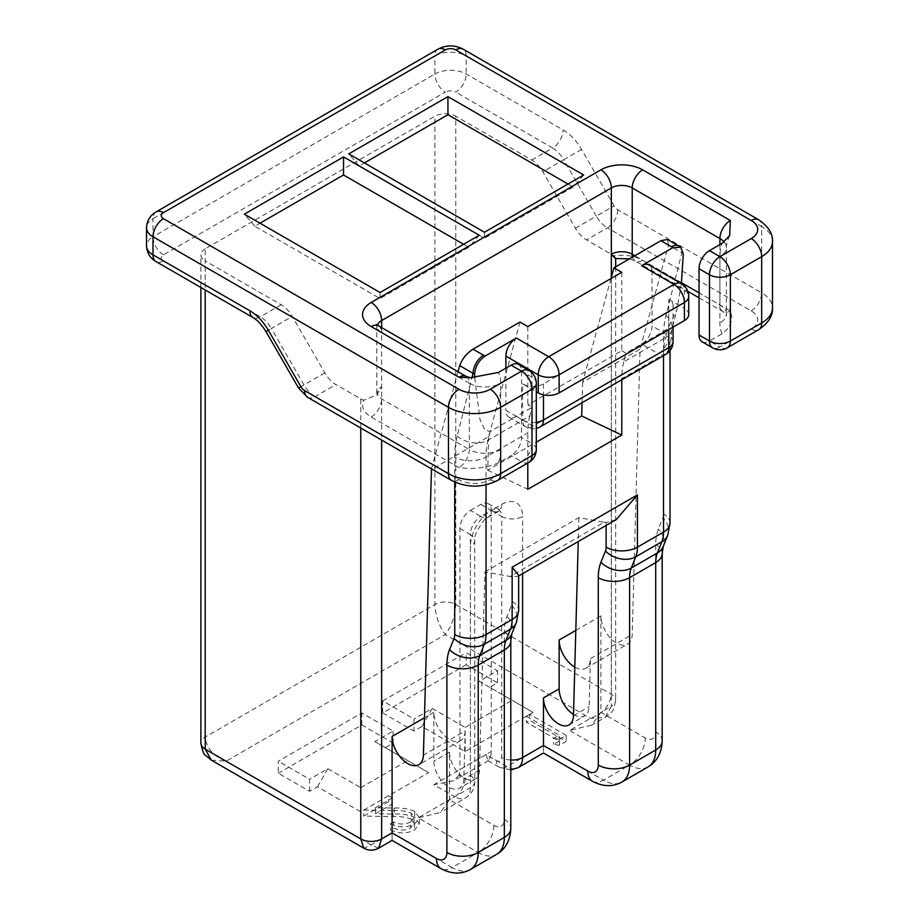 <?xml version="1.0" encoding="UTF-8"?>
<svg xmlns="http://www.w3.org/2000/svg" width="919" height="919" viewBox="0 0 919 919"><rect width="100%" height="100%" fill="white"/><g stroke="black" fill="none" stroke-linecap="round" stroke-linejoin="round"><path stroke-width="0.69" stroke-dasharray="4.59 3.45" d="M411.184 819.128L414.101 823.275L410.655 827.973C405.107 830.707 399.466 830.707 393.757 827.996L390.483 829.891C398.501 833.832 406.531 833.878 414.572 830.041L419.34 823.861L414.756 817.393C408.806 814.808 401.971 813.706 394.251 814.096L375.354 813.74L392.356 803.93L388.611 801.759L363.775 816.095L393.068 816.646C399.799 816.221 405.83 817.048 411.184 819.128L411.184 813.097L414.101 817.244L410.655 821.954L410.655 827.973M466.209 664.736L382.695 712.96L414.009 731.042L421.844 726.515L465.163 751.535L533.031 712.351L489.701 687.343L497.535 682.817L466.209 664.736L466.209 652.674L497.535 670.767L479.258 681.312L489.701 687.343M385.302 747.618L428.622 772.626L360.765 811.81L317.434 786.79L309.611 791.316L278.285 773.235L278.285 761.173L361.81 712.96L393.125 731.042L374.86 741.587L385.302 747.618L393.125 743.092L361.81 725.011L278.285 773.235M559.2 741.139L553.571 744.379L559.464 745.309L566.219 741.403L529.689 720.312L526.403 722.208L559.2 741.139L559.2 735.108L553.571 738.359L553.571 744.379M621.772 272.323L621.772 350.69L527.805 404.934L531.986 407.347L516.329 416.387A14.761 8.524 -60 0 1 508.942 417.123A14.761 8.524 -60 0 1 505.887 410.356L522.589 420.006L522.589 383.843L536.305 391.758M621.772 350.69L625.942 353.103L641.611 344.062A14.761 8.524 120 0 0 652.053 325.969L668.756 335.619L668.756 299.456A14.761 8.524 180 0 1 673.076 305.476A14.761 8.524 180 0 1 668.756 311.507L668.756 329.588M211.324 760.139L226.085 761.173C213.495 756.394 206.534 748.353 205.201 737.061L205.201 248.819L434.894 116.208A14.761 8.524 180 0 1 455.767 116.208L455.767 604.461C455.112 616.132 451.631 626.172 445.336 634.592C439.041 626.172 435.56 616.132 434.894 604.461L434.894 116.208M360.765 428.013L360.765 398.903L335.929 384.567A22.148 12.786 60 0 1 324.855 372.884L292.265 316.435A22.148 12.786 -120 0 0 281.191 304.752L205.201 260.881L205.201 289.979M465.163 730.996A22.148 12.786 60 0 1 460.58 740.576A22.148 12.786 60 0 1 443.509 734.637A22.148 12.786 60 0 1 433.848 712.351L433.848 761.173A21.217 12.246 -120 0 0 443.107 782.529A21.217 12.246 -120 0 0 459.454 788.203A21.217 12.246 -120 0 0 463.842 779.036L465.163 730.996L423.395 755.108M484.945 571.871L578.901 517.615L604.093 522.245L510.137 576.489L484.945 571.871L479.5 769.996A21.217 12.246 -120 0 1 475.112 779.163A21.217 12.246 -120 0 1 458.765 773.488A21.217 12.246 -120 0 1 449.506 752.133L449.506 799.748L470.39 787.698L470.39 546.587A14.761 8.524 0 0 0 474.709 540.556A14.761 8.524 0 0 0 470.39 534.536L470.39 775.647A7.386 4.262 60 0 1 465.163 778.657L459.052 775.131A22.148 12.786 -120 0 0 459.948 769.617L491.263 751.535L491.263 510.424A29.534 17.047 120 0 0 470.39 546.587M510.137 576.489A36.909 21.309 -120 0 0 512.147 576.753L512.147 601.405A14.761 8.524 60 0 1 511.481 605.253L506.978 616.523A59.057 34.095 -120 0 0 504.324 631.916L504.324 819.346A14.761 8.524 60 0 1 493.882 825.365L449.506 799.748L440.339 812.534L418.191 817.841L478.213 852.499L452.114 867.559L392.091 832.901C392.091 842.666 392.091 842.666 392.091 832.901L371.207 844.963L363.821 848.191M611.009 278.549L582.623 382.338L640.038 349.186L632.203 634.547A22.148 12.786 60 0 1 627.62 644.127A22.148 12.786 60 0 1 610.561 638.2A22.148 12.786 60 0 1 600.888 615.914L600.888 712.351L591.721 725.137L569.573 730.433L590.446 718.382C603.048 713.592 610.009 705.562 611.33 694.27L611.33 254.241L586.494 239.905A22.148 12.786 60 0 1 575.42 228.222L542.842 171.773A22.148 12.786 -120 0 0 531.768 160.09L455.767 116.208M361.81 725.011L361.81 712.96M393.125 743.092L393.125 731.042M479.258 235.253L468.816 247.314L380.075 298.549L254.793 226.212L260.02 223.202M254.793 226.212L244.351 214.161M380.075 292.518L380.075 298.549M463.601 244.293L468.816 247.314M360.765 811.81L360.765 787.698L407.749 760.576L374.86 741.587M428.622 772.626L407.749 760.576M309.611 791.316L309.611 779.255L278.285 761.173M317.434 786.79L327.876 768.709L309.611 779.255M327.876 768.709L360.765 787.698M519.982 322.052L488.655 436.582L431.241 469.735M488.655 436.582L487.736 470.241L536.305 442.188M582.623 382.338L582.06 402.717M573.502 714.442A21.217 12.246 -120 0 0 584.737 715.878A21.217 12.246 -120 0 0 589.125 706.7L590.446 658.659A22.148 12.786 60 0 1 585.862 668.239A22.148 12.786 60 0 1 574.8 667.148M578.901 517.615L578.246 541.532M458.041 371.713L431.482 468.839M522.589 383.843A14.761 8.524 0 0 0 543.474 383.843L668.756 311.507M668.756 299.456L684.414 308.497L684.414 290.415L652.053 271.725L652.053 325.969M688.733 314.516A14.761 8.524 0 0 0 684.414 308.497M474.721 377.698L480.005 419.65L484.956 430.241L490.229 431.459L516.329 416.387L533.031 426.037L658.314 353.7L641.611 344.062L667.711 328.991L665.482 337.755L623.725 361.868L625.942 353.103M490.229 431.459L488 440.224L529.758 416.123L531.986 407.347M527.805 326.578L527.805 404.934M529.758 416.123A88.592 51.142 -120 0 0 527.805 432.906L486.048 457.007L486.048 484.853M527.805 462.969L527.805 432.906M487.736 470.241L527.805 489.322M621.772 379.788L621.772 378.651L663.529 354.539L663.529 355.676M205.201 248.819A14.761 8.524 0 0 0 200.882 254.85A14.761 8.524 0 0 0 205.201 260.881M360.765 398.903A14.761 8.524 0 0 0 363.706 400.224A29.534 17.047 0 0 0 371.207 416.996L458.903 467.622C473.63 469.494 486.829 467.909 498.489 462.854L511.102 455.571L521.544 461.591L490.229 479.684A22.148 12.786 180 0 1 458.903 479.684L315.056 396.629L335.929 384.567M470.39 510.424L480.832 504.393A14.761 8.524 -60 0 1 488.207 503.669A14.761 8.524 -60 0 1 491.263 510.424L480.832 516.455L470.39 510.424A14.761 8.524 120 0 0 459.948 528.505L459.948 769.617M505.887 368.163L505.887 410.356M518.488 364.418A14.761 8.524 -60 0 1 521.544 371.184L521.544 437.49A14.761 8.524 -60 0 1 511.102 455.571M604.093 522.245A36.909 21.309 -120 0 0 606.115 522.509L606.115 525.45M616.304 519.545L606.115 522.509M518.638 575.237L517.971 576.316L512.147 576.753M378.594 848.191L371.207 844.963L226.085 761.173L445.336 634.592L590.446 718.382L605.219 717.348L611.33 706.32L600.888 712.351L645.264 737.968A14.761 8.524 -120 0 0 655.706 731.938L655.706 544.519A59.057 34.095 60 0 1 658.36 529.126L662.863 517.845A14.761 8.524 -120 0 0 663.529 513.997L663.529 336.457A110.74 63.928 60 0 1 665.976 315.481L681.875 252.782L668.515 245.063L640.038 349.186M459.052 775.131L453.561 780.771L433.848 784.688L454.733 796.739L418.191 817.841M501.705 504.393A29.534 17.047 -60 0 1 522.589 516.455A14.761 8.524 180 0 1 501.705 516.455A14.761 8.524 120 0 0 498.649 509.689A14.761 8.524 120 0 0 491.263 510.424L501.705 504.393A14.761 8.524 60 0 1 498.649 511.159A14.761 8.524 60 0 1 491.263 510.424L501.705 516.455L501.705 757.555A7.386 4.262 60 0 1 496.49 760.576L490.378 757.038L487.955 760.645L486.048 754.545L506.932 766.595L543.474 745.504C543.474 755.257 543.474 755.257 543.474 745.504L603.496 780.162L629.607 765.09L569.573 730.433M490.378 757.038A22.148 12.786 -120 0 0 491.263 751.535M381.649 327.612L381.649 386.853L376.824 394.952L363.706 400.224M382.695 712.96L382.695 700.898L414.009 718.98L414.009 731.042M382.695 700.898L466.209 652.674M421.844 726.515L432.286 708.434L414.009 718.98M583.668 174.978L573.226 187.039L484.485 238.274L359.203 165.937L364.418 162.927M359.203 165.937L348.76 153.887M484.485 232.243L484.485 238.274M465.163 751.535L465.163 727.423L512.147 700.301L479.258 681.312M533.031 712.351L512.147 700.301M432.286 708.434L465.163 727.423M497.535 682.817L497.535 670.767M567.999 184.018L573.226 187.039M668.515 245.063L667.47 239.468M623.725 361.868A88.592 51.142 -120 0 0 621.772 378.651M611.33 254.241A14.761 8.524 180 0 1 613.605 255.941A29.534 17.047 180 0 1 642.657 260.272L730.352 310.909C733.592 319.41 730.835 327.026 722.093 333.758L709.468 341.041L719.91 347.072L751.237 328.991A22.148 12.786 0 0 0 751.237 310.909L607.379 227.855L586.494 239.905M652.053 271.725A14.761 8.524 120 0 0 648.986 264.971M681.381 283.672L676.866 309.898L667.711 328.991M702.093 341.776A14.761 8.524 120 0 0 709.468 341.041M683.299 253.966L681.875 252.782A14.761 8.524 -60 0 0 678.819 246.028M615.615 258.526L613.605 255.941M553.571 738.359L559.464 739.278L559.464 745.309M559.464 739.278L566.219 735.384L566.219 741.403M566.219 735.384L529.689 714.281L529.689 720.312M529.689 714.281L526.403 716.177L526.403 722.208M526.403 716.177L559.2 735.108M410.655 821.954C405.107 824.676 399.466 824.688 393.757 821.965L393.757 827.996M393.757 821.965L390.483 823.861L390.483 829.891M390.483 823.861C398.501 827.801 406.531 827.847 414.572 824.01L414.572 830.041M414.572 824.01L419.34 817.841L414.756 811.374L414.756 817.393M414.756 811.374C408.806 808.777 401.971 807.686 394.251 808.065L375.354 807.721L375.354 813.74M375.354 807.721L392.356 797.899L392.356 803.93M392.356 797.899L388.611 795.739L388.611 801.759M388.611 795.739L363.775 810.064L363.775 816.095M363.775 810.064L393.068 810.615L393.068 816.646M393.068 810.615C399.799 810.19 405.83 811.017 411.184 813.097M486.048 754.545L433.848 784.688M611.33 277.354L611.33 706.32A14.761 8.524 0 0 0 615.661 700.301A14.761 8.524 0 0 0 611.33 694.27L455.767 604.461A14.761 8.524 0 0 0 434.894 604.461L205.201 737.061A14.761 8.524 180 0 0 200.882 743.092M433.848 712.351L424.429 717.796M371.207 416.996A14.761 8.524 -60 0 0 381.649 398.903L381.649 332.609L469.345 383.234L469.345 449.54L381.649 398.903A14.761 8.524 180 0 1 377.318 392.884A14.761 8.524 180 0 1 381.649 386.853L381.649 440.063M449.506 752.133L433.848 761.173M522.589 573.674L522.589 516.455M575.811 630.388L600.888 615.914M479.5 769.996L463.842 779.036M590.446 658.659L632.203 634.547M573.467 715.74L589.125 706.7M454.733 482.061L454.733 457.007A110.74 63.928 60 0 1 457.168 436.031L471.964 377.732M156.058 211.921A14.761 8.524 -120 0 0 153.002 218.676L434.894 55.933L434.894 74.014L153.002 236.769L153.002 218.676A22.148 12.786 180 0 0 146.512 227.728M281.191 304.752L260.318 316.802L163.444 260.881A7.386 4.262 180 0 1 163.444 254.85L445.336 92.107A14.761 8.524 60 0 1 434.894 74.014A22.148 12.786 180 0 1 466.209 74.014L563.083 129.947A36.909 21.309 60 0 1 581.543 149.429L614.122 205.867A7.386 4.262 -120 0 0 617.821 209.773L761.667 292.828L761.667 226.522L466.209 55.933L466.209 74.014A14.761 8.524 120 0 1 455.767 92.107A7.386 4.262 0 0 0 445.336 92.107M531.768 160.09L552.641 148.028L455.767 92.107M324.855 372.884L303.982 384.935L271.392 328.497L292.265 316.435M459.948 528.505L470.39 534.536A14.761 8.524 -60 0 1 480.832 516.455A14.761 8.524 60 0 0 488.207 517.179A14.761 8.524 60 0 0 491.263 510.424L480.832 504.393M521.544 371.184L531.986 377.204L531.986 443.509L521.544 437.49M498.489 462.854A36.909 21.309 120 0 0 500.66 449.54L500.66 383.234A36.909 21.309 120 0 0 498.489 372.436M540.406 426.761A14.761 8.524 60 0 1 533.031 426.037A14.761 8.524 -60 0 1 525.645 426.761A14.761 8.524 -60 0 1 522.589 420.006A14.761 8.524 180 0 0 536.305 422.292M665.701 354.435A14.761 8.524 60 0 1 658.314 353.7A14.761 8.524 120 0 0 668.756 335.619A14.761 8.524 0 0 1 673.076 341.65M543.474 383.843L543.474 394.825M457.168 436.031A22.148 15.554 -165.8 0 0 488 440.224A88.592 51.142 -120 0 0 486.048 457.007A22.148 12.786 180 0 1 454.733 457.007M493.882 825.365A22.148 12.786 -60 0 1 478.213 852.499A36.909 21.309 -120 0 0 496.674 854.325M470.574 869.397A36.909 21.309 60 0 1 452.114 867.559A22.148 12.786 -60 0 1 441.04 868.662M512.147 601.405A22.148 12.786 180 0 1 518.638 610.446M511.481 605.253A22.148 16.462 -158.2 0 1 516.386 622.508M506.978 616.523A22.148 16.462 -158.2 0 1 511.883 633.788M504.324 631.916A22.148 12.786 180 0 1 510.803 640.957M504.324 819.346A22.148 12.786 180 0 1 510.803 828.387M465.163 778.657A14.761 8.524 120 0 1 454.733 796.739A22.148 12.786 -120 0 0 465.807 797.841A22.148 12.786 -120 0 0 470.39 787.698A14.761 8.524 0 0 0 474.709 781.667A14.761 8.524 0 0 0 470.39 775.647M163.444 254.85A14.761 8.524 60 0 1 153.002 236.769A22.148 12.786 0 0 0 146.512 245.81M265.982 331.61L271.392 328.497A22.148 12.786 -120 0 0 260.318 316.802A14.761 8.524 -60 0 1 252.932 317.537M307.67 397.353A14.761 8.524 -60 0 0 315.056 396.629A22.148 12.786 60 0 1 303.982 384.935L298.572 388.059M437.949 49.178A14.761 8.524 -120 0 0 434.894 55.933A22.148 12.786 0 0 1 466.209 55.933A14.761 8.524 -60 0 0 463.153 49.178M536.305 383.234A14.761 8.524 180 0 0 531.986 377.204A14.761 8.524 120 0 0 528.93 370.449M528.93 462.326A14.761 8.524 -120 0 1 521.544 461.591A14.761 8.524 120 0 0 531.986 443.509A14.761 8.524 180 0 1 536.305 449.54M490.229 479.684A14.761 8.524 -120 0 0 497.604 480.407M458.903 479.684A14.761 8.524 -60 0 1 451.516 480.407M163.444 260.881A14.761 8.524 -60 0 1 156.058 261.605M466.289 376.48A14.761 8.524 -60 0 1 469.345 383.234A22.148 12.786 0 0 0 500.66 383.234M378.594 325.843A14.761 8.524 -60 0 1 381.649 332.609A14.761 8.524 0 0 1 377.318 326.578A14.761 8.524 0 0 1 377.525 325.154M500.66 449.54A22.148 12.786 0 0 1 469.345 449.54A14.761 8.524 -60 0 1 458.903 467.622M719.91 244.603L719.91 304.878L699.026 292.828M681.484 282.696L634.822 255.746M575.42 228.222L596.305 216.16L563.715 159.722L542.842 171.773M722.093 333.758A36.909 21.309 -60 0 1 719.91 322.96L719.91 256.654A36.909 21.309 -60 0 1 722.093 243.34M665.976 315.481A22.148 15.554 14.2 0 1 671.778 329.967A22.148 15.554 14.2 0 1 665.482 337.755A88.592 51.142 -120 0 0 663.529 354.539A22.148 12.786 0 0 0 670.02 345.498A22.148 12.786 0 0 0 663.529 336.457M772.488 241.582A36.909 21.309 0 0 0 761.667 226.522A14.761 8.524 -60 0 0 758.612 219.756M751.237 310.909A14.761 8.524 120 0 0 761.667 292.828A36.909 21.309 180 0 1 772.488 307.888M648.056 766.917A36.909 21.309 60 0 1 629.607 765.09A22.148 12.786 120 0 0 645.264 737.968M592.433 781.265A22.148 12.786 120 0 0 603.496 780.162A36.909 21.309 -120 0 0 621.956 781.989M487.955 760.645L499.545 767.331A14.761 8.524 -60 0 0 506.932 766.595A22.148 12.786 -120 0 0 518.006 767.698M670.02 523.037A22.148 12.786 0 0 0 663.529 513.997M667.768 535.111A22.148 16.462 21.8 0 0 662.863 517.845M663.265 546.38A22.148 16.462 21.8 0 0 658.36 529.126M662.185 553.56A22.148 12.786 0 0 0 655.706 544.519M662.185 740.978A22.148 12.786 0 0 0 655.706 731.938M581.543 149.429L563.715 159.722A22.148 12.786 -120 0 0 552.641 148.028A14.761 8.524 120 0 0 563.083 129.947M617.821 209.773A14.761 8.524 120 0 1 607.379 227.855A22.148 12.786 60 0 1 596.305 216.16L614.122 205.867M510.803 769.95L499.545 767.331A14.761 8.524 -60 0 1 496.49 760.576M510.803 760.024A14.761 8.524 180 0 1 501.705 757.555M727.297 347.807A14.761 8.524 -120 0 1 719.91 347.072A14.761 8.524 -60 0 1 712.524 347.807M751.237 328.991A14.761 8.524 -120 0 0 758.612 329.714M681.358 283.649A14.761 8.524 -60 0 1 684.414 290.415A14.761 8.524 0 0 1 688.733 296.435M615.661 266.82L615.661 700.301C614.11 708.135 612.64 712.145 611.215 712.351L605.219 717.348L591.721 725.137M632.548 257.067A14.761 8.524 120 0 0 635.27 261.007A14.761 8.524 120 0 0 642.657 260.272M724.149 242.007A22.148 12.786 180 0 1 726.401 247.613L726.401 313.919A22.148 12.786 180 0 0 719.91 304.878A14.761 8.524 120 0 0 722.966 311.633A14.761 8.524 120 0 0 730.352 310.909M729.675 235.609C727.331 240.939 726.24 244.948 726.401 247.613A22.148 12.786 180 0 1 719.91 256.654M699.026 297.813L722.966 311.633L726.538 315.481L726.401 313.919A22.148 12.786 180 0 1 719.91 322.96M394.251 808.065L394.251 814.096M460.58 740.576L418.823 764.688M475.112 779.163L459.454 788.203M517.971 576.339L518.638 575.96M488.207 503.669L500.717 510.286L488.207 517.179C484.83 515.938 471.952 538.27 474.709 540.556L474.709 781.667C474.709 788.525 471.746 793.913 465.807 797.841L440.339 812.534M488.471 760.633L453.572 780.782M508.942 417.123L525.645 426.761A14.761 14.761 0 0 0 536.305 428.369M200.882 287.486L200.882 254.85M376.801 324.487L376.801 394.963M585.862 668.239L627.62 644.127M569.079 724.919L584.737 715.878M670.02 350.644L671.778 329.967L676.866 309.898M673.076 305.476L673.076 327.095M629.469 258.848L635.27 261.007L687.837 291.357M419.34 823.861L419.34 817.841M414.101 823.275L414.101 817.244"/><path stroke-width="1.38" d="M660.922 240.686L671.444 246.751A14.761 8.524 -60 0 1 678.819 246.028L667.47 239.468L660.922 240.686L613.938 267.808L621.772 272.323L527.805 326.578L519.982 322.052L472.998 349.174L483.52 355.251A14.761 8.524 120 0 0 473.078 373.332L459.707 365.624L458.041 371.713M559.131 392.884L684.414 320.547L684.414 302.466L559.131 374.803L559.131 392.884A14.761 8.524 180 0 1 538.247 392.884L538.247 374.803L505.887 356.112A14.761 8.524 -60 0 1 516.329 338.031L485.209 355.998C478.696 360.455 475.169 366.612 474.641 374.435L474.721 377.698M516.329 338.031L548.689 356.71L673.972 284.385A14.761 8.524 -60 0 1 681.358 283.649L648.986 264.971A14.761 8.524 120 0 0 641.611 265.694L672.731 247.728L680.669 247.222L683.299 253.966L681.381 283.672M431.482 468.839L423.395 755.108A22.148 12.786 60 0 1 418.823 764.688A22.148 12.786 60 0 1 401.752 758.749A22.148 12.786 60 0 1 392.091 736.464L392.091 832.901C392.091 842.666 392.091 842.666 392.091 832.901L436.456 858.518A14.761 8.524 -120 0 0 446.898 852.499L446.898 665.069A59.057 34.095 60 0 1 449.552 649.676L454.066 638.406A14.761 8.524 -120 0 0 454.733 634.547L454.733 482.061M578.246 541.532L573.467 715.74A21.217 12.246 -120 0 1 569.079 724.919A21.217 12.246 -120 0 1 552.733 719.232A21.217 12.246 -120 0 1 543.474 697.889L543.474 745.504C543.474 755.257 543.474 755.257 543.474 745.504L522.589 757.555L522.589 573.674M574.8 667.148A22.148 12.786 60 0 1 559.131 640.015L559.131 688.848A21.217 12.246 -120 0 0 573.502 714.442M470.482 377.709L458.903 377.204A14.761 8.524 -60 0 1 466.289 376.48L470.482 377.709L498.489 372.436L511.102 365.153A14.761 8.524 -60 0 1 518.488 364.418L528.93 370.449A14.761 8.524 120 0 0 521.544 371.184L511.102 365.153M528.93 370.449A14.761 14.761 0 0 1 536.305 383.234A14.761 8.524 180 0 1 531.986 389.265L500.66 407.347L500.66 473.653L531.986 455.571L531.986 389.265A14.761 8.524 60 0 0 521.544 371.184L490.229 389.265A22.148 12.786 0 0 1 458.903 389.265L163.444 218.676A7.386 4.262 0 0 1 163.444 212.657L445.336 49.913A7.386 4.262 180 0 1 455.767 49.913L751.237 220.491A22.148 12.786 180 0 1 751.237 238.572L719.91 256.654L709.468 250.623L722.093 243.34L729.663 235.609L730.352 220.491L642.657 169.854A14.761 8.524 120 0 0 632.215 187.935L719.91 238.572L719.91 244.603M343.534 156.896L479.258 235.253L380.075 292.518L244.351 214.161L343.534 156.896L343.534 174.978L463.601 244.293M348.76 153.887L484.485 232.243L583.668 174.978L447.944 96.621L348.76 153.887M260.02 223.202L343.534 174.978M536.305 442.188L581.693 415.985L621.772 435.078L621.772 379.788M582.06 402.717L581.693 415.985M459.707 365.624C462.096 358.961 466.519 353.482 472.998 349.174M536.305 391.758L538.247 392.884M684.414 320.547A14.761 8.524 0 0 0 688.733 314.516L688.733 296.435A14.761 14.761 0 0 0 681.358 283.649M621.772 435.078L527.805 489.322L527.805 462.969M505.887 356.112L505.887 368.163M486.048 484.853L486.048 634.547L512.147 619.486L512.147 567.218L637.43 494.881L616.304 519.545M512.147 567.218L518.638 575.237L518.638 610.446A22.148 12.786 180 0 1 512.147 619.486A36.909 21.309 -120 0 1 510.493 629.101L484.382 644.173L479.879 655.454L505.978 640.382L510.493 629.101A22.148 16.462 -158.2 0 0 516.386 622.508L518.638 610.446M474.641 374.435L473.078 373.332L471.964 377.732M205.201 289.979L205.201 749.123L211.324 760.139L363.821 848.191L360.765 838.932L360.765 428.013M381.649 440.063L381.649 838.932L378.594 848.191L392.091 840.391L441.04 868.662A22.148 12.786 -60 0 1 436.456 858.518M364.418 162.927L447.944 114.703L447.944 96.621M447.944 114.703L567.999 184.018M613.938 267.808L611.009 278.549M709.468 250.623A14.761 8.524 120 0 0 699.026 268.716L699.026 335.021A14.761 8.524 120 0 0 702.093 341.776L712.524 347.807A14.761 8.524 -60 0 1 709.468 341.041L699.026 335.021M678.819 246.028L680.669 247.222M381.649 327.612L381.649 320.547L611.33 187.935L611.33 254.241C615.822 259.066 616.592 259.629 613.605 255.941M483.52 355.251L485.209 355.998M641.611 265.694L673.972 284.385A14.761 8.524 -120 0 1 684.414 302.466A14.761 8.524 0 0 0 688.733 296.435M671.444 246.751L672.731 247.728M200.882 287.486L200.882 743.092A14.761 8.524 180 0 0 205.201 749.123L360.765 838.932A14.761 8.524 180 0 0 381.649 838.932L392.091 832.901M424.429 717.796L392.091 736.464M543.474 697.889L559.131 688.848M559.131 640.015L575.811 630.388M634.822 255.746L632.215 254.241A14.761 8.524 0 0 0 611.33 254.241L611.33 277.354M458.903 377.204L371.207 326.578A14.761 8.524 -60 0 1 378.594 325.843L376.801 324.487L377.146 325.292M377.525 325.154A14.761 8.524 0 0 1 381.649 320.547A14.761 8.524 -120 0 0 371.207 302.466A29.534 17.047 0 0 0 371.207 326.578M371.207 302.466L600.888 169.854A29.534 17.047 180 0 1 642.657 169.854M446.898 852.499A22.148 12.786 180 0 0 478.213 852.499L504.324 837.427L504.324 650.009L478.213 665.069L478.213 852.499A36.909 21.309 60 0 1 470.574 869.397L496.674 854.325A36.909 21.309 -120 0 0 504.324 837.427A22.148 12.786 180 0 0 510.803 828.387C510.309 840.403 505.599 849.041 496.674 854.325M663.529 355.676L663.529 532.078L637.43 547.15L637.43 494.881M163.444 218.676A14.761 8.524 120 0 0 153.002 236.769L153.002 254.85L249.876 310.771A36.909 21.309 60 0 1 268.337 330.254L300.915 386.704A7.386 4.262 -120 0 0 304.614 390.598L448.461 473.653L448.461 407.347L153.002 236.769A22.148 12.786 180 0 1 146.512 227.728L146.512 245.81A22.148 12.786 0 0 0 153.002 254.85A14.761 8.524 -60 0 0 156.058 261.605C150.13 258.182 146.948 252.909 146.512 245.81M543.474 394.825L543.474 420.006L668.756 347.669A14.761 8.524 60 0 1 665.701 354.435A14.761 14.761 0 0 0 673.076 341.65A14.761 8.524 0 0 1 668.756 347.669L668.756 329.588M536.305 422.292A14.761 8.524 180 0 0 543.474 420.006A14.761 8.524 60 0 1 540.406 426.761L665.701 354.435M454.733 634.547A22.148 12.786 180 0 0 486.048 634.547A36.909 21.309 60 0 1 484.382 644.173A22.148 16.462 -158.2 0 1 454.066 638.406M449.552 649.676A22.148 16.462 -158.2 0 0 479.879 655.454A36.909 21.309 -120 0 0 478.213 665.069A22.148 12.786 180 0 1 446.898 665.069M511.883 633.788L510.803 640.957A22.148 12.786 180 0 1 504.324 650.009A36.909 21.309 60 0 1 505.978 640.382A22.148 16.462 -158.2 0 0 511.883 633.788L516.386 622.508M497.604 480.407C482.245 488.023 466.886 488.023 451.516 480.407A14.761 8.524 -60 0 1 448.461 473.653A36.909 21.309 0 0 0 500.66 473.653A14.761 8.524 -120 0 1 497.604 480.407L528.93 462.326A14.761 8.524 -120 0 0 531.986 455.571A14.761 8.524 180 0 0 536.305 449.54L536.305 383.234M490.229 389.265A14.761 8.524 60 0 1 500.66 407.347A36.909 21.309 180 0 1 448.461 407.347A14.761 8.524 120 0 1 458.903 389.265M445.336 49.913A14.761 8.524 -120 0 0 437.949 49.178L156.058 211.921C150.13 215.345 146.948 220.617 146.512 227.728M163.444 212.657A14.761 8.524 -120 0 0 156.058 211.921M451.516 480.407L307.67 397.353A14.761 8.524 -60 0 1 304.614 390.598M307.67 397.353L298.572 388.059L300.915 386.704M298.572 388.059L265.982 331.61L268.337 330.254M265.982 331.61C261.605 324.579 257.251 319.892 252.932 317.537A14.761 8.524 -60 0 1 249.876 310.771M548.689 356.71A14.761 8.524 120 0 0 538.247 374.803A14.761 8.524 180 0 0 559.131 374.803A14.761 8.524 -120 0 0 548.689 356.71M632.548 257.067A14.761 8.524 120 0 1 632.215 254.241L632.215 187.935A14.761 8.524 180 0 0 611.33 187.935A14.761 8.524 -120 0 0 600.888 169.854M606.115 525.45L606.115 547.15A14.761 8.524 60 0 1 605.449 550.998L600.946 562.279A59.057 34.095 -120 0 0 598.28 577.672L598.28 765.09A14.761 8.524 60 0 1 587.838 771.121L543.474 745.504M670.02 350.644L670.02 523.037A22.148 12.786 0 0 1 663.529 532.078A36.909 21.309 60 0 1 661.875 541.705A22.148 16.462 21.8 0 0 667.768 535.111L663.265 546.38A22.148 16.462 21.8 0 1 657.361 552.985L631.261 568.045L635.776 556.776L661.875 541.705L657.361 552.985A36.909 21.309 -120 0 0 655.706 562.6A22.148 12.786 0 0 0 662.185 553.56L662.185 740.978A22.148 12.786 0 0 1 655.706 750.019L629.607 765.09L629.607 577.672L655.706 562.6L655.706 750.019A36.909 21.309 60 0 1 648.056 766.917L621.956 781.989A36.909 21.309 -120 0 0 629.607 765.09A22.148 12.786 0 0 1 598.28 765.09M699.026 292.828L681.484 282.696M751.237 238.572A14.761 8.524 60 0 1 761.667 256.654L761.667 322.96L730.352 341.041L730.352 274.735L761.667 256.654A36.909 21.309 0 0 0 772.488 241.582L772.488 307.888A36.909 21.309 180 0 1 761.667 322.96A14.761 8.524 -120 0 1 758.612 329.714L727.297 347.807A14.761 8.524 -120 0 0 730.352 341.041A14.761 8.524 0 0 1 709.468 341.041L709.468 274.735A14.761 8.524 -60 0 1 719.91 256.654A14.761 8.524 60 0 1 730.352 274.735A14.761 8.524 0 0 1 709.468 274.735L699.026 268.716M605.449 550.998A22.148 16.462 21.8 0 0 635.776 556.776A36.909 21.309 -120 0 0 637.43 547.15A22.148 12.786 0 0 1 606.115 547.15M598.28 577.672A22.148 12.786 0 0 0 629.607 577.672A36.909 21.309 60 0 1 631.261 568.045A22.148 16.462 21.8 0 1 600.946 562.279M510.803 769.95L518.006 767.698A22.148 12.786 -120 0 0 522.589 757.555A14.761 8.524 180 0 1 510.803 760.024M587.838 771.121A22.148 12.786 120 0 0 592.433 781.265C603.082 786.836 612.927 787.078 621.956 781.989M455.767 49.913A14.761 8.524 -60 0 1 463.153 49.178L758.612 219.756C768.353 226.407 772.982 233.69 772.488 241.582M751.237 220.491A14.761 8.524 -60 0 1 758.612 219.756M730.352 220.491A14.761 8.524 120 0 0 719.91 238.572A22.148 12.786 180 0 1 724.149 242.007M518.638 575.96L616.316 519.557M510.803 640.957L510.803 828.387M441.04 868.662C451.7 874.233 461.545 874.486 470.574 869.397M536.305 428.369A14.761 14.761 0 0 0 540.406 426.761M200.882 743.092C202.421 750.926 203.903 754.947 205.328 755.142L211.324 760.139M528.93 462.326A14.761 14.761 0 0 0 536.305 449.54M252.932 317.537L156.058 261.605M466.289 376.48L378.594 325.843M363.821 848.191C368.749 850.799 373.665 850.799 378.594 848.191M518.006 767.698L543.474 752.994L592.433 781.265M670.02 523.037L667.768 535.111M663.265 546.38L662.185 553.56M662.185 740.978C661.691 752.994 656.982 761.644 648.056 766.917M673.076 327.095L673.076 341.65M437.949 49.178C446.347 44.836 454.756 44.836 463.153 49.178M712.524 347.807A14.761 14.761 0 0 0 727.297 347.807M758.612 329.714C768.353 323.063 772.982 315.791 772.488 307.888M615.661 258.515L615.661 266.82M687.837 291.357L699.026 297.813M615.615 258.526L629.469 258.848"/></g></svg>
